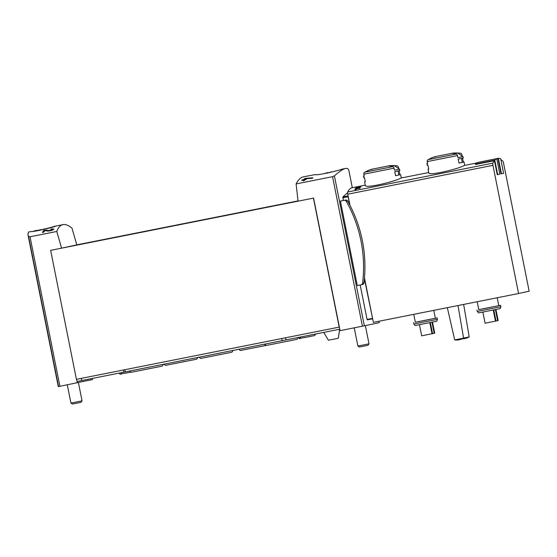 <?xml version="1.0" encoding="UTF-8"?>
<svg xmlns="http://www.w3.org/2000/svg" width="557" height="557" viewBox="0 0 557 557"><rect width="100%" height="100%" fill="white"/><g stroke="black" fill="none" stroke-linecap="round" stroke-linejoin="round"><path stroke-width="0.84" d="M56.765 231.475L61.597 248.164L76.817 244.857L71.985 228.161C68.574 225.307 65.573 224.13 62.976 224.624C60.33 225.174 58.255 227.458 56.765 231.475L30.029 236.788L28.602 236.634L27.947 234.699L28.442 232.067L30.851 231.58C36.727 231.621 52.734 226.887 54.837 226.246C58.144 225.703 45.402 229.735 35.627 230.542L35.718 231.009M33.309 231.343L35.627 230.542M52.609 229.38L48.981 230.577L45.597 230.111L43.731 230.48A97.976 23.867 78.8 0 0 42.409 232.45L43.766 232.178A97.976 23.867 -101.2 0 1 44.79 230.598L47.805 231.071L51.676 230.48L53.994 229.024L51.321 228.969A97.976 23.867 78.8 0 0 51.042 229.338L52.609 229.38L52.741 230.048M313.591 198.09L339.366 327.084L76.42 379.338L50.645 250.344L313.591 198.09L298.058 201.181L296.101 183.914C298.197 179.779 300.571 177.439 303.217 176.889L315.52 174.522C314.942 176.061 339.032 170.567 341.782 169.224L345.556 168.472C343.042 168.994 339.324 171.459 334.402 175.873L332.55 176.673L362.426 326.2L364.362 325.81A97.976 0.418 -11.3 0 0 379.254 322.607L378.983 321.25M296.101 183.914L332.55 176.673M352.303 187.716L348.905 170.714C348.529 168.862 347.408 168.117 345.556 168.472M305.521 178.358L312.825 177.794A97.976 23.867 -101.2 0 0 312.533 178.261L305.549 178.727A97.976 23.867 -101.2 0 0 305.125 179.326L306.489 179.055A97.976 23.867 -101.2 0 0 306.218 179.472L304.853 179.744A97.976 23.867 -101.2 0 0 304.387 180.538L303.029 180.809A97.976 23.867 78.8 0 1 303.495 180.008L301.685 180.371A97.976 23.867 78.8 0 1 301.957 179.953L303.767 179.591A97.976 23.867 78.8 0 1 304.54 178.553L305.598 178.72M360.066 187.131L356.459 187.848A68.038 16.571 -101.2 0 1 356.738 187.577L356.09 187.702A68.038 16.571 78.8 0 0 355.394 188.447L356.041 188.315A68.038 16.571 -101.2 0 1 356.32 188.001L360.845 187.096A68.038 16.571 -101.2 0 1 360.985 186.95L359.3 187.048L360.087 187.249M365.315 185.314C364.877 189.108 397.225 180.809 400.755 178.087L428.695 172.531M428.744 172.712C428.312 176.499 460.66 168.207 464.183 165.485L476.402 163.055M500.889 159.671A68.038 16.571 -101.2 0 1 502.741 161.001A2.27 0.55 -101.2 0 1 503.535 163.034L529.15 291.214L518.567 293.511L492.959 165.338A2.27 0.55 -101.2 0 1 492.91 163.138A68.038 16.571 -101.2 0 1 494.449 160.701L497.248 174.689L497.68 174.606L494.79 160.158A68.49 16.682 -101.2 0 1 496.747 158.648L499.838 174.139L497.68 174.606M518.567 293.511L373.371 322.364L364.403 278.772A129.955 126.042 -102.3 0 0 349.587 204.6L348 195.918A69.402 16.905 -101.2 0 1 348.069 195.758L347.756 194.191A2.27 0.55 -101.2 0 1 347.707 191.991A68.038 16.571 -101.2 0 1 352.066 187.758L365.26 185.14M494.79 160.158L475.379 164.023L475.469 164.475L494.449 160.701M496.816 159.024A68.038 16.571 -101.2 0 1 497.269 158.905A68.038 16.571 -101.2 0 1 498.021 158.829L501.028 173.868L501.46 173.784L498.362 158.299A68.49 16.682 -101.2 0 1 500.729 158.87L503.619 173.311L501.46 173.784M356.536 188.419L360.017 188.169A68.038 16.571 -101.2 0 0 359.878 188.384L356.557 188.607A68.038 16.571 -101.2 0 0 356.355 188.893L357.002 188.767A68.038 16.571 -101.2 0 0 356.87 188.962L356.222 189.095A68.038 16.571 -101.2 0 0 356 189.464L355.352 189.589A68.038 16.571 78.8 0 1 355.575 189.22L354.712 189.394A68.038 16.571 78.8 0 1 354.844 189.192L355.707 189.025A68.038 16.571 78.8 0 1 356.069 188.51L356.577 188.6M92.302 378.461L92.518 379.547L58.562 386.579A97.976 0.418 -11.3 0 1 58.297 386.6L27.947 234.699M76.581 379.303L77.291 382.861M50.645 250.344L61.597 248.164M339.366 327.084L340.076 330.642L362.426 326.2M76.817 244.85L298.023 200.896M360.191 285.01L367.077 319.46L372.327 318.416M361.11 284.829L362.412 284.543A2.04 1.977 -102.3 0 0 363.979 282.817A129.955 126.042 -102.3 0 0 364.403 278.772M367.376 319.857L372.522 318.834L367.376 319.857L367.077 319.46M340.411 201.077L357.302 285.588L361.04 284.843A2.04 1.977 -102.3 0 0 362.607 283.116A129.955 126.042 -102.3 0 0 346.266 201.328A2.04 1.977 -102.3 0 0 344.149 200.332L340.411 201.077A97.976 0.418 168.7 0 0 343.3 200.471L342.889 196.927L347.596 192.687M349.587 204.6A129.955 126.042 -102.3 0 0 347.638 201.028A2.04 1.977 -102.3 0 0 345.521 200.033L343.3 200.471M462.575 158.174L463.361 162.136L464.058 162.017L458.989 163.09L458.188 159.086L463.257 158.014L462.964 156.545L457.896 157.617L457.492 155.584A1.817 1.302 -101.6 0 0 456.19 154.052A68.038 48.863 -101.6 0 0 453.781 153.76L457.582 152.959A68.038 68.038 0 0 0 453.078 153.078L434.732 156.74A68.038 68.038 0 0 0 430.526 158.362L430.387 158.571M430.526 158.362L431.048 158.279A68.038 65.434 79.6 0 0 428.166 159.622A1.817 1.748 79.6 0 0 427.226 161.6L427.63 163.633L426.934 163.744L427.226 165.213L427.922 165.095L428.723 169.098L428.027 169.217L428.716 169.056M457.736 153.057A68.038 65.434 79.6 0 1 460.235 153.168A1.817 1.748 79.6 0 1 461.864 154.637L462.136 155.995M399.146 170.776L399.933 174.738L400.629 174.62L395.561 175.692L394.76 171.688L399.829 170.623L399.536 169.154L394.467 170.219L394.064 168.186A1.817 1.302 -101.6 0 0 392.762 166.654A68.038 48.863 -101.6 0 0 390.346 166.362L394.154 165.561A68.038 68.038 0 0 0 389.649 165.68L371.296 169.349A68.038 68.038 0 0 0 367.098 170.971L366.959 171.173M367.098 170.971L367.613 170.881A68.038 65.434 79.6 0 0 364.731 172.224A1.817 1.748 79.6 0 0 363.791 174.202L364.201 176.235L363.505 176.353L363.798 177.822L364.494 177.704L365.295 181.707L364.598 181.819L365.288 181.666M394.307 165.666A68.038 65.434 79.6 0 1 396.807 165.777A1.817 1.748 79.6 0 1 398.436 167.239L398.708 168.597M500.854 306.726L500.214 308.613L478.595 312.93L477.279 311.433L500.854 306.726L500.569 305.299L478.769 309.629M437.426 319.328L436.785 321.215L415.16 325.532L413.851 324.042L437.426 319.328L437.141 317.908L415.341 322.231M372.661 318.806L364.48 277.887M349.998 205.387L348.069 195.758M433.778 310.36L435.358 318.263L424.135 320.547L415.341 322.259L413.76 314.336M435.351 318.235L437.141 317.908M497.213 297.758L498.787 305.654L487.563 307.944L478.776 309.657L477.189 301.734M498.787 305.633L500.569 305.299M454.7 339.923A14.343 14.343 0 0 0 463.598 338.141L454.7 339.923L447.334 307.666M462.275 338.809A14.343 14.343 0 0 0 469.21 336.922L463.584 338.064M430.345 322.545L432.566 333.643L432.023 333.761L421.67 335.815L419.449 324.717M432.023 333.761L429.802 322.656M432.511 322.106L434.725 333.17L432.559 333.615M434.182 333.288L431.974 322.218M493.774 309.943L495.995 321.034L485.098 323.213L482.877 312.108M495.452 321.152L493.237 310.047M495.939 309.504L498.153 320.567L495.988 321.006M497.617 320.686L495.403 309.608M398.053 171.006L398.847 174.982L395.561 175.678M398.847 174.961L399.933 174.738M461.488 158.404L462.282 162.372L458.989 163.076M462.275 162.352L463.361 162.136M475.379 164.023A68.49 16.682 -101.2 0 1 477.328 162.512L496.747 158.648M478.95 162.184L498.362 158.299M339.199 327.119L313.431 198.125M356.09 187.702L356.181 188.148M356.069 188.51L356.195 189.136M355.707 189.025L355.798 189.505M304.54 178.553L304.797 179.834M303.767 179.591L303.976 180.621M301.957 179.953L302.026 180.301M303.495 180.008L303.635 180.684M305.125 179.326L305.194 179.674M45.597 230.111L45.716 230.723M43.731 230.48L43.996 231.796M44.901 229.045A21.445 20.797 -102.3 0 0 43.181 229.171A21.451 5.222 78.8 0 0 42.701 229.595M39.436 230.326A21.451 5.222 -101.2 0 1 39.986 229.811A21.445 20.797 -102.3 0 0 37.458 230.716M44.052 229.094L44.031 228.99A21.445 20.797 77.7 0 1 45.583 228.871M40 229.881A21.445 20.797 77.7 0 1 40.842 229.623A21.451 5.222 -101.2 0 1 41.545 229.867M78.412 382.617L82.053 400.838L75.139 402.245L70.927 403.059L67.293 384.845M82.053 400.838L81.064 402.307L75.682 403.407L72.403 404.041L70.927 403.059M40.842 229.623L40.919 230.013M39.986 229.811L40.062 230.194M331.805 172.029A21.445 20.797 -102.3 0 0 330.127 172.155A21.451 5.222 78.8 0 0 329.653 172.573M326.374 173.311A21.451 5.222 -101.2 0 1 326.931 172.788A21.445 20.797 -102.3 0 0 324.404 173.693M330.997 172.071L330.976 171.967A21.445 20.797 77.7 0 1 332.487 171.848M326.945 172.865A21.445 20.797 77.7 0 1 327.788 172.607A21.451 5.222 -101.2 0 1 328.491 172.851M365.357 325.608L368.999 343.822L362.085 345.222L357.873 346.043L354.238 327.829M368.999 343.822L368.01 345.291L362.628 346.384L359.349 347.025L357.873 346.043M327.788 172.607L327.864 172.99M326.931 172.788L327.008 173.178M77.019 381.489L339.791 329.201M81.315 378.363L81.754 380.549M339.673 329.222L338.294 338.245L332.167 339.492L328.428 340.216L323.694 332.432M347.707 191.991L492.91 163.138M30.029 236.788L59.905 386.314M334.402 175.873L364.362 325.81M342.771 197.832L348.021 196.788M342.889 196.927L348 195.918M457.492 155.584L427.226 161.6M456.19 154.052L428.166 159.622M394.064 168.186L363.791 174.202M392.762 166.654L364.731 172.224M347.756 194.191L492.959 165.338M28.602 236.634L58.562 386.579M344.149 200.332L345.521 200.033M362.607 283.116L363.979 282.817M346.266 201.328L347.638 201.028M48.981 230.577L49.079 231.078M123.382 370.008L123.828 372.222M124.852 369.716L125.29 371.93M281.745 338.538L282.19 340.759M285.581 337.779L286.02 339.993M54.934 226.226L62.976 224.624M496.816 158.996L497.269 158.905M428.027 169.217L428.73 172.712M464.058 162.017L464.726 165.373M364.598 181.819L365.295 185.321M400.629 174.62L401.298 177.975M413.566 322.614L413.851 324.042M476.994 310.012L477.279 311.433M463.598 338.141L458.007 305.549M469.21 336.922L463.64 304.428M371.888 169.69L371.401 169.328L389.545 165.701L389.239 166.223M435.316 157.081L434.836 156.719L452.973 153.098L452.667 153.621M394.154 165.561L399.536 169.154M364.055 175.525L363.505 176.353M457.582 152.959L462.964 156.545M427.491 162.923L426.934 163.744M361.075 284.836L362.447 284.536M298.12 337.458C301.038 339.422 296.637 338.691 305.361 337.431L314.663 335.544L315.687 333.949M300.787 336.929L299.812 338.503M118.892 373.072C121.607 375.091 118.112 374.151 125.207 373.225L130.651 372.132M121.558 372.542C121.141 373.921 120.813 374.443 120.577 374.116M233.063 350.36C231.601 353.166 231.893 351.906 230.257 352.56L201.202 358.332C201.14 358.701 200.409 358.311 199.002 357.162M197.916 357.302C196.454 360.107 196.746 358.847 195.11 359.502L166.056 365.274C166 365.643 165.269 365.253 163.855 364.104M266.016 345.444L240.882 350.409C240.819 350.778 240.088 350.388 238.681 349.239M298.19 337.458C296.728 340.264 297.027 339.011 295.391 339.666L266.33 345.437L264.136 344.268M163.396 364.243C161.927 367.049 162.226 365.796 160.59 366.45L131.536 372.222C131.473 372.591 130.742 372.201 129.335 371.053"/></g></svg>
